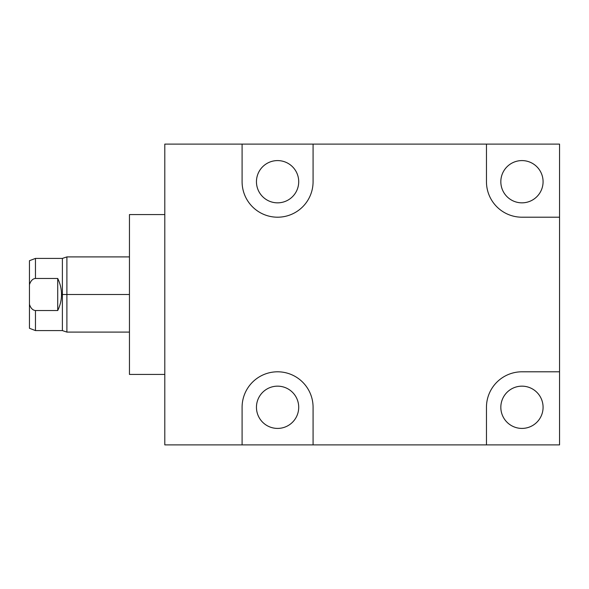 <?xml version="1.0" encoding="UTF-8"?>
<svg xmlns="http://www.w3.org/2000/svg" width="589" height="589" viewBox="0 0 589 589"><rect width="100%" height="100%" fill="white"/><g stroke="black" fill="none" stroke-linecap="round" stroke-linejoin="round"><path stroke-width="0.88" d="M242.094 144.114L313.076 144.114L242.094 144.114L242.094 181.714L242.094 144.114L164.795 144.114L164.795 444.886L242.094 444.886L164.795 444.886L242.094 444.886L242.094 407.286A35.487 35.487 0 0 1 277.581 371.799A35.487 35.487 0 0 1 313.076 407.286L313.076 444.886L486.462 444.886L242.094 444.886L242.094 407.286A35.487 35.487 0 0 1 277.581 371.799A35.487 35.487 0 0 1 313.076 407.286L313.076 444.886L559.55 444.886L486.462 444.886L486.462 407.286A35.487 35.487 0 0 1 521.957 371.799L559.55 371.799L559.55 444.886L559.55 144.114L313.076 144.114L313.076 181.714A35.487 35.487 0 0 1 277.581 217.201A35.487 35.487 0 0 1 242.094 181.714L242.094 144.114L164.795 144.114L164.795 444.886L164.795 144.114L559.55 144.114L559.55 371.799L521.957 371.799A35.487 35.487 0 0 0 486.462 407.286L486.462 444.886L486.462 407.286A35.487 35.487 0 0 1 521.957 371.799L559.55 371.799L559.55 444.886L486.462 444.886M543.08 407.286A21.13 21.13 0 0 1 521.957 428.417A21.13 21.13 0 0 1 500.827 407.286A21.13 21.13 0 0 1 521.957 386.156A21.13 21.13 0 0 1 543.08 407.286A21.13 21.13 0 0 0 521.957 386.156A21.13 21.13 0 0 0 500.827 407.286A21.13 21.13 0 0 0 521.957 428.417A21.13 21.13 0 0 0 543.08 407.286A21.13 21.13 0 0 1 511.392 425.582A21.13 21.13 0 0 1 511.392 388.99A21.13 21.13 0 0 1 543.08 407.286M543.08 181.714A21.13 21.13 0 0 1 521.957 202.844A21.13 21.13 0 0 1 500.827 181.714A21.13 21.13 0 0 1 521.957 160.583A21.13 21.13 0 0 1 543.08 181.714A21.13 21.13 0 0 0 521.957 160.583A21.13 21.13 0 0 0 500.827 181.714A21.13 21.13 0 0 0 521.957 202.844A21.13 21.13 0 0 0 543.08 181.714A21.13 21.13 0 0 1 511.392 200.01A21.13 21.13 0 0 1 511.392 163.418A21.13 21.13 0 0 1 543.08 181.714M559.55 217.201L521.957 217.201A35.487 35.487 0 0 1 486.462 181.714L486.462 144.114L559.55 144.114L559.55 217.201L521.957 217.201A35.487 35.487 0 0 1 486.462 181.714L486.462 144.114L486.462 181.714A35.487 35.487 0 0 0 521.957 217.201L559.55 217.201L559.55 371.799M313.076 144.114L313.076 181.714A35.487 35.487 0 0 1 277.581 217.201A35.487 35.487 0 0 1 242.094 181.714A35.487 35.487 0 0 0 277.581 217.201A35.487 35.487 0 0 0 313.076 181.714L313.076 144.114L486.462 144.114M298.711 181.714A21.13 21.13 0 0 1 277.581 202.844A21.13 21.13 0 0 1 256.451 181.714A21.13 21.13 0 0 1 277.581 160.583A21.13 21.13 0 0 1 298.711 181.714A21.13 21.13 0 0 0 277.581 160.583A21.13 21.13 0 0 0 256.451 181.714A21.13 21.13 0 0 0 277.581 202.844A21.13 21.13 0 0 0 298.711 181.714A21.13 21.13 0 0 1 267.016 200.01A21.13 21.13 0 0 1 267.016 163.418A21.13 21.13 0 0 1 298.711 181.714M298.711 407.286A21.13 21.13 0 0 1 277.581 428.417A21.13 21.13 0 0 1 256.451 407.286A21.13 21.13 0 0 1 277.581 386.156A21.13 21.13 0 0 1 298.711 407.286A21.13 21.13 0 0 0 277.581 386.156A21.13 21.13 0 0 0 256.451 407.286A21.13 21.13 0 0 0 277.581 428.417A21.13 21.13 0 0 0 298.711 407.286A21.13 21.13 0 0 1 267.016 425.582A21.13 21.13 0 0 1 267.016 388.99A21.13 21.13 0 0 1 298.711 407.286M164.795 374.427L129.455 374.427L129.455 214.573L164.795 214.573L129.455 214.573L129.455 374.427L164.795 374.427L129.455 374.427M129.455 294.5L66.896 294.5L66.896 256.907L66.896 294.5L62.382 294.5L62.382 258.409L62.382 294.5L66.896 294.5L66.896 332.093L66.896 294.5L129.455 294.5L62.382 294.5L62.382 330.591L62.382 294.5L61.484 294.5C61.536 299.83 60.284 305.176 57.722 310.536C60.284 305.176 61.536 299.83 61.484 294.5C61.536 289.162 60.284 283.817 57.722 278.464C60.284 283.817 61.536 289.162 61.484 294.5C61.536 299.83 60.284 305.176 57.722 310.536L57.722 278.464L57.722 310.536L35.465 310.536C32.726 310.278 30.724 308.209 29.45 304.329L29.45 284.671C30.753 280.754 32.763 278.685 35.465 278.464L57.722 278.464L35.465 278.464L35.465 258.409L35.465 278.464C32.763 278.685 30.753 280.754 29.45 284.671L29.45 260.706L35.465 258.409L62.382 258.409L66.896 256.907L129.455 256.907M129.455 332.093L66.896 332.093L62.382 330.591L35.465 330.591L35.465 310.536L35.465 330.591L29.45 328.294L29.45 304.329C30.724 308.209 32.726 310.278 35.465 310.536C32.726 310.278 30.724 308.209 29.45 304.329L29.45 314.953M313.076 444.886L313.076 407.286A35.487 35.487 0 0 0 277.581 371.799A35.487 35.487 0 0 0 242.094 407.286L242.094 444.886M164.795 214.573L129.455 214.573M29.45 274.047L29.45 284.671C30.753 280.754 32.763 278.685 35.465 278.464L57.722 278.464C60.284 283.817 61.536 289.162 61.484 294.5M57.722 278.464L57.722 310.536M62.382 313.296L62.382 275.704M35.465 313.296L35.465 310.536M35.465 275.704L35.465 278.464"/></g></svg>
